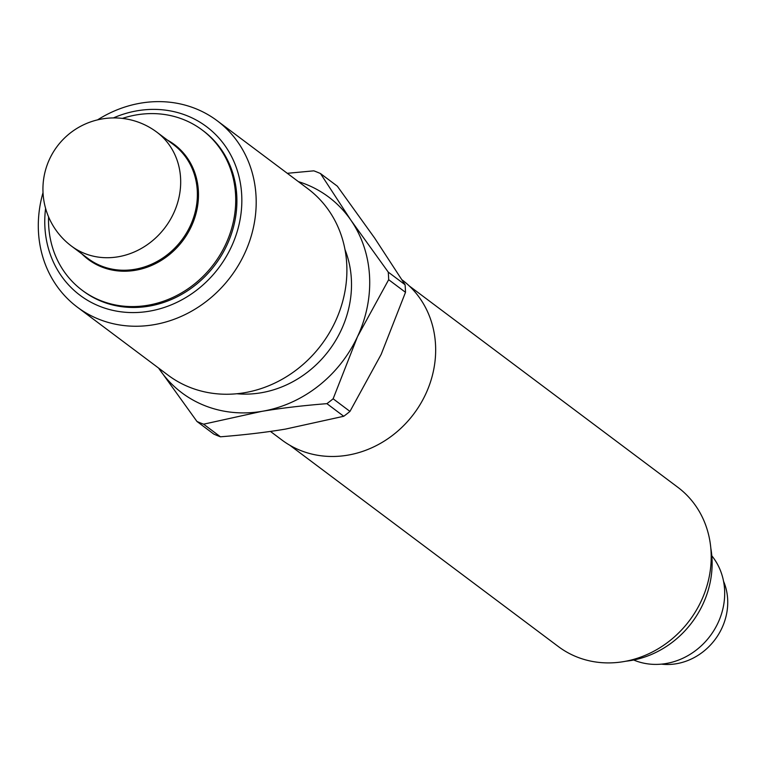 <?xml version="1.0" encoding="UTF-8"?>
<svg xmlns="http://www.w3.org/2000/svg" width="766" height="766" viewBox="0 0 766 766"><rect width="100%" height="100%" fill="white"/><g stroke="black" fill="none" stroke-linecap="round" stroke-linejoin="round"><path stroke-width="1.15" d="M402.035 279.839L402.112 279.896A100.107 89.746 126.9 0 1 425.666 394.136A100.107 89.746 126.9 0 1 282.012 440.086L270.436 431.411M158.581 368.063L196.958 421.463L213.781 434.083A139.039 124.647 126.9 0 0 220.445 436.802L203.612 424.182L261.848 411.361C281.036 408.144 302.723 405.578 326.91 403.653L343.743 416.273L285.507 429.094C266.309 432.311 244.622 434.877 220.445 436.802M320.485 173.547L337.308 186.167L374.612 238.015L405.08 284.732L388.247 272.112L350.952 220.273L320.485 173.547A139.039 124.647 -53.1 0 0 313.821 170.837L287.298 173.308M381.152 354.419L349.966 411.409L333.133 398.789L357.492 336.686L388.668 279.695L405.501 292.315L381.152 354.419M405.08 284.732A139.039 124.647 126.9 0 1 405.501 292.315M349.966 411.409A139.039 124.647 126.9 0 1 343.743 416.273M298.405 181.638A122.359 109.691 126.9 0 1 350.952 220.273A122.359 109.691 126.9 0 1 357.492 336.686A122.359 109.691 126.9 0 1 261.848 411.361A122.359 109.691 126.9 0 1 159.654 369.624A122.359 109.691 126.9 0 1 158.619 368.092M388.668 279.695A139.039 124.647 -53.1 0 0 388.247 272.112M326.91 403.653A139.039 124.647 -53.1 0 0 333.133 398.789M196.958 421.463A139.039 124.647 -53.1 0 0 203.612 424.182M344.987 249.582A102.893 92.236 126.9 0 1 341.234 330.041A102.893 92.236 126.9 0 1 236.905 393.753M43.02 192.649A116.518 104.454 -53.1 0 0 77.356 307.166A116.518 104.454 -53.1 0 0 244.555 253.68A116.518 104.454 -53.1 0 0 217.132 120.712A116.518 104.454 -53.1 0 0 97.588 119.86M113.416 117.916A105.392 94.477 126.9 0 1 240.553 184.204A105.392 94.477 126.9 0 1 144.86 311.848A105.392 94.477 126.9 0 1 45.596 208.39M217.132 120.712L307.836 188.714A116.518 104.454 126.9 0 1 335.259 321.682A116.518 104.454 126.9 0 1 168.06 375.168L77.356 307.166M122.397 118.395A100.107 89.746 126.9 0 1 202.167 130L203.354 130.881A100.107 89.746 126.9 0 1 226.908 245.13A100.107 89.746 126.9 0 1 83.255 291.08L82.067 290.19A100.107 89.746 126.9 0 1 48.574 216.874M409.341 286.005L677.833 487.291A99.551 89.249 126.9 0 1 701.263 600.908A99.551 89.249 126.9 0 1 558.404 646.6L289.902 445.314M625.946 661.211A92.322 82.766 -53.1 0 0 702.91 604.202A92.322 82.766 -53.1 0 0 710.791 548.025M661.403 664.141A58.398 52.347 -53.1 0 0 721.907 628.11A58.398 52.347 -53.1 0 0 723.544 581.241M711.805 555.79A66.738 59.825 126.9 0 1 718.029 622.825A66.738 59.825 126.9 0 1 633.673 660.014M202.167 130A100.107 89.746 126.9 0 1 225.731 244.239A100.107 89.746 126.9 0 1 82.067 290.19M173.576 213.388A71.19 63.817 126.9 0 1 84.183 253.287A71.19 63.817 126.9 0 1 71.42 246.058L88.109 258.582A71.19 63.817 126.9 0 0 190.265 225.903A71.19 63.817 126.9 0 0 173.518 144.659L156.819 132.145A71.19 63.817 126.9 0 1 173.576 213.388M82.019 254.015A71.784 64.354 -53.1 0 0 191.309 226.506A71.784 64.354 -53.1 0 0 167.419 140.092M156.819 132.145A71.19 71.19 0 0 0 57.163 146.402A71.19 71.19 0 0 0 71.42 246.058"/></g></svg>
